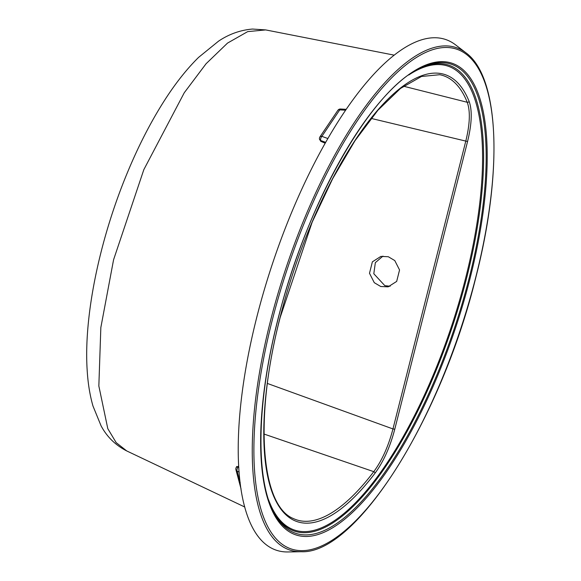 <?xml version="1.0" encoding="UTF-8"?>
<svg xmlns="http://www.w3.org/2000/svg" width="581" height="581" viewBox="0 0 581 581"><rect width="100%" height="100%" fill="white"/><g stroke="black" fill="none" stroke-linecap="round" stroke-linejoin="round"><path stroke-width="0.87" d="M388.297 256.729L380.896 256.403L372.37 261.835L369.494 273.288L374.28 282.686L380.758 286.513L388.159 286.84L396.678 281.407L399.554 269.954L394.768 260.557L388.297 256.729M382.959 256.119L375.348 262.641L373.808 273.745L384.825 285.649L390.156 286.259M301.248 551.718L288.023 551.95A269.039 93.788 -71.7 0 1 256.853 316.935A269.039 93.788 -71.7 0 1 455.366 44.708L465.86 52.755A264.645 92.256 -71.7 0 0 270.579 320.545A264.645 92.256 -71.7 0 0 301.248 551.718C356.16 554.441 441.429 418.661 475.861 277.311C503.059 171.555 499.529 77.019 465.86 52.755M403.49 86.206L467.24 102.278A233.896 81.536 108.3 0 0 439.737 74.709L421.486 76.474L400.505 88.435L377.933 110.208L354.955 140.769L332.688 178.665L312.179 222.131L280.173 317.458C254.02 417.419 260.804 505.557 293.318 518.535A233.896 81.536 108.3 0 0 373.772 471.663L263.999 434.043M244.826 507.039L126.738 450.943L116.156 442.599L107.797 428.662L98.843 385.987L100.84 327.568L113.571 259.765L143.827 169.652L184.257 92.749L206.081 63.736L227.527 43.088L247.695 31.621L265.684 29.914L393.925 55.093M325.062 143.144L320.748 141.306L319.434 138.888A3.13 2.28 -5.1 0 0 320.676 140.515L320.748 141.306M236.692 467.109L238.53 466.216L238.028 467.131L238.835 467.473M267.413 383.46L392.959 428.938L465.759 141.248C469.949 124.116 470.443 111.124 467.24 102.278A1.561 1.351 158.2 0 0 469.114 101.384C472.375 110.463 471.859 123.84 467.567 141.517L394.768 429.214C390.076 447.014 383.496 461.684 375.028 473.217A235.45 82.081 -71.7 0 1 278.277 505.23A235.45 82.081 -71.7 0 1 280.049 317.538A235.45 82.081 -71.7 0 1 378.471 109.272A235.45 82.081 -71.7 0 1 469.114 101.384M467.567 141.517L371.121 118.401M375.028 473.217A1.561 1.024 -142.8 0 0 373.772 471.663C382.015 460.508 388.413 446.266 392.959 428.938L394.768 429.214M420.397 67.999A245.458 85.567 -71.7 0 1 466.601 278.088A245.458 85.567 -71.7 0 1 273.782 512.42M268.575 499.842A244.26 85.146 108.3 0 0 362.377 495.411A244.26 85.146 108.3 0 0 465.642 278.023A244.26 85.146 108.3 0 0 408.733 75.007M470.007 278.611A248.341 86.569 -71.7 0 1 314.081 535.573A248.341 86.569 -71.7 0 1 277.849 319.521A248.341 86.569 -71.7 0 1 433.775 62.552A248.341 86.569 -71.7 0 1 470.007 278.611M421.457 67.49C372.406 88.072 306.238 203.611 277.972 319.441C256.591 402.568 255.35 479.855 274.334 513.459A247.15 86.155 108.3 0 0 469.041 278.546A247.15 86.155 108.3 0 0 421.457 67.49A247.15 86.155 108.3 0 0 420.688 67.861M272.119 320.741A263.164 91.74 108.3 0 0 310.508 549.684A263.164 91.74 108.3 0 0 475.737 277.391A263.164 91.74 108.3 0 0 437.348 48.441A263.164 91.74 108.3 0 0 272.119 320.741M239.154 472.084L237.142 471.227A3.13 1.736 -66.9 0 1 237.113 468.99A3.13 1.736 -66.9 0 1 238.028 467.131A3.13 1.38 28.8 0 0 236.22 467.458A3.13 3.13 0 0 0 235.937 469.768A3.13 2.585 -14.9 0 0 237.142 471.227L240.2 482.688M340.706 109.032A3.13 1.133 93.3 0 0 340.589 109.01A3.13 1.133 93.3 0 0 340.466 109.017A3.13 1.133 93.3 0 0 339.74 109.874L321.881 136.353L327.728 138.481M325.542 142.294L320.676 140.515A3.13 1.765 -70 0 1 320.705 138.641A3.13 1.765 -70 0 1 321.881 136.353A3.13 1.845 34 0 0 319.957 136.862A3.13 3.13 0 0 0 319.434 138.888M345.412 110.201L339.74 109.874A3.13 1.845 34 0 0 337.815 110.383L319.957 136.862M337.815 110.383A3.13 3.13 0 0 1 340.589 109.01L346.007 109.322M126.738 450.943C115.488 445.191 106.933 436.818 101.072 425.822L92.975 406.017C89.895 395.283 87.963 383.416 87.186 370.424C83.584 316.296 99.605 239.466 127.312 172.847C138.046 146.942 149.913 123.637 162.927 102.917C174.344 84.739 186.225 69.567 198.564 57.403L218.558 41.149C229.016 34.119 240.338 30.081 252.51 29.05L265.684 29.914M241.071 489.028L235.937 469.768M236.765 466.463L236.22 467.458"/></g></svg>
